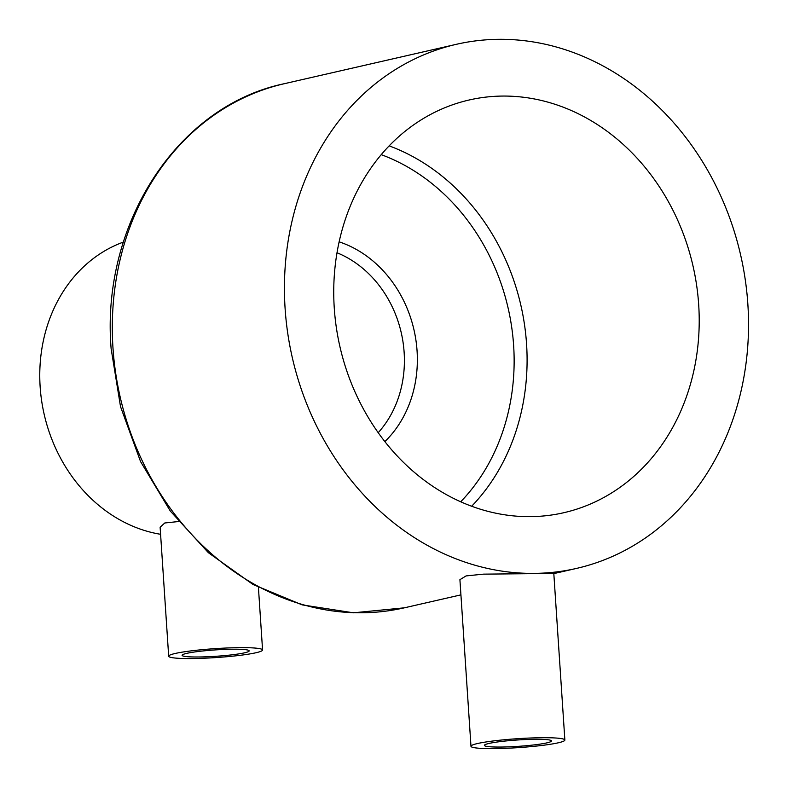 <?xml version="1.0" encoding="UTF-8"?>
<svg xmlns="http://www.w3.org/2000/svg" width="788" height="788" viewBox="0 0 788 788"><rect width="100%" height="100%" fill="white"/><g stroke="black" fill="none" stroke-linecap="round" stroke-linejoin="round"><path stroke-width="1.18" d="M500.961 747.044A33.608 3.201 -3.8 0 1 484.393 745.389A33.608 3.201 -3.8 0 1 501.168 741.488A33.608 3.201 -3.8 0 1 534.894 739.272A33.608 3.201 -3.8 0 1 551.462 740.937A33.608 3.201 -3.8 0 1 534.678 744.837A33.608 3.201 -3.8 0 1 500.961 747.044M541.681 737.726A47.044 4.482 -3.8 0 1 564.868 740.04A47.044 4.482 -3.8 0 1 541.386 745.507A47.044 4.482 -3.8 0 1 494.165 748.6A47.044 4.482 -3.8 0 1 470.978 746.275A47.044 4.482 -3.8 0 1 494.47 740.809A47.044 4.482 -3.8 0 1 541.681 737.726M564.868 740.04L553.806 573.447L483.418 574.147L466.082 575.92L459.916 579.682L470.978 746.275M198.655 656.985A33.608 3.201 -3.8 0 1 182.097 655.33A33.608 3.201 -3.8 0 1 198.871 651.42A33.608 3.201 -3.8 0 1 232.598 649.214A33.608 3.201 -3.8 0 1 249.156 650.868A33.608 3.201 -3.8 0 1 232.381 654.779A33.608 3.201 -3.8 0 1 198.655 656.985M239.385 647.657A47.044 4.482 -3.8 0 1 262.571 649.982A47.044 4.482 -3.8 0 1 239.089 655.449A47.044 4.482 -3.8 0 1 191.868 658.541A47.044 4.482 -3.8 0 1 168.681 656.217A47.044 4.482 -3.8 0 1 192.173 650.75A47.044 4.482 -3.8 0 1 239.385 647.657M160.585 534.294A151.227 129.35 -102.9 0 1 40.149 386.859A151.227 129.35 -102.9 0 1 123.371 242.083M285.108 308.591A268.846 229.958 -102.9 0 1 456.479 44.286A268.846 229.958 -102.9 0 1 747.851 304.119A268.846 229.958 -102.9 0 1 576.471 568.424A268.846 229.958 -102.9 0 1 285.108 308.591M698.68 304.592A211.716 181.092 -102.9 0 1 563.725 512.732A211.716 181.092 -102.9 0 1 334.27 308.108A211.716 181.092 -102.9 0 1 469.234 99.977A211.716 181.092 -102.9 0 1 698.68 304.592M178.482 521.538L164.781 522.986L160.122 527.251L168.681 656.217M381.234 154.655A203.865 174.375 -102.9 0 1 513.628 345.479A203.865 174.375 -102.9 0 1 460.704 501.779M389.164 145.869A211.716 181.092 -102.9 0 1 526.561 344.001A211.716 181.092 -102.9 0 1 471.667 506.241M339.135 241.837A115.393 98.707 -102.9 0 1 417.069 350.887A115.393 98.707 -102.9 0 1 384.869 441.595M337.008 252.761A107.542 91.989 -102.9 0 1 404.136 352.364A107.542 91.989 -102.9 0 1 378.201 432.691M112.98 347.991A268.846 229.958 -102.9 0 1 284.36 83.695C177.241 105.868 100.746 224.383 111.138 348.769L120.525 406.628L140.569 461.601L170.316 511.067L208.387 552.703L253.037 584.499L302.159 604.879L353.438 612.808L404.352 607.824A268.846 229.958 -102.9 0 1 112.98 347.991M262.571 649.982L258.415 587.405M456.479 44.286L284.36 83.695M576.471 568.424L553.816 573.605M460.921 594.871L404.352 607.824"/></g></svg>
